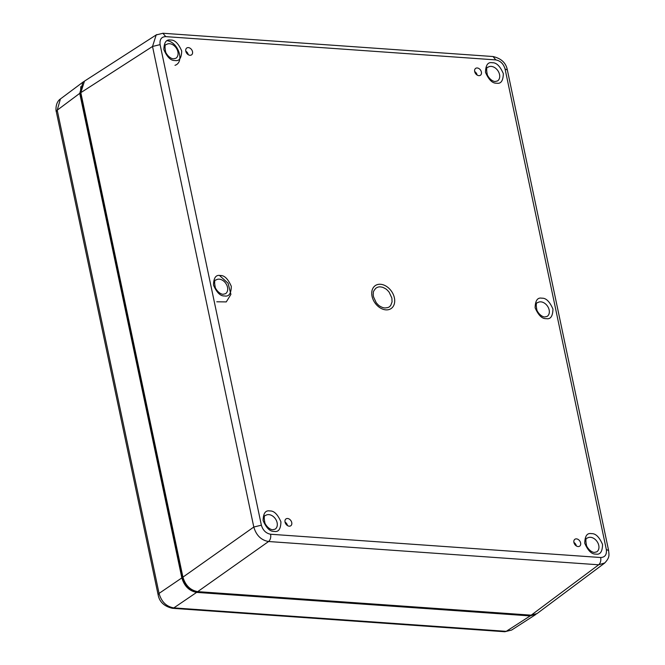 <?xml version="1.0" encoding="UTF-8"?>
<svg xmlns="http://www.w3.org/2000/svg" width="665" height="665" viewBox="0 0 665 665"><rect width="100%" height="100%" fill="white"/><g stroke="black" fill="none" stroke-linecap="round" stroke-linejoin="round"><path stroke-width="1" d="M287.579 518.5A4.181 3.026 55.2 0 0 285.975 518.924A4.181 3.026 55.2 0 0 285.9 524.062A4.181 3.026 55.2 0 0 290.738 525.799A4.181 3.026 55.2 0 0 291.428 521.593A4.181 3.026 55.2 0 0 287.579 518.5M188.353 47.597A4.181 3.026 55.2 0 0 186.74 48.021A4.181 3.026 55.2 0 0 186.666 53.167A4.181 3.026 55.2 0 0 191.512 54.896A4.181 3.026 55.2 0 0 192.193 50.69A4.181 3.026 55.2 0 0 188.353 47.597M477.229 67.971A4.181 3.026 55.2 0 0 475.616 68.395A4.181 3.026 55.2 0 0 475.55 73.541A4.181 3.026 55.2 0 0 480.388 75.27A4.181 3.026 55.2 0 0 481.078 71.064A4.181 3.026 55.2 0 0 477.229 67.971M576.464 538.874A4.181 3.026 55.2 0 0 574.851 539.298A4.181 3.026 55.2 0 0 574.784 544.436A4.181 3.026 55.2 0 0 579.622 546.173A4.181 3.026 55.2 0 0 580.304 541.967A4.181 3.026 55.2 0 0 576.464 538.874M380.521 284.279A13.94 10.1 55.2 0 0 374.894 302.791A13.94 10.1 55.2 0 0 394.237 304.154A13.94 10.1 55.2 0 0 380.521 284.279M287.471 525.574A4.081 2.959 55.2 0 0 285.036 522.067M188.237 54.671A4.081 2.959 55.2 0 0 185.801 51.172M477.113 75.054A4.081 2.959 55.2 0 0 474.685 71.546M576.347 545.948A4.081 2.959 55.2 0 0 573.912 542.44M380.471 286.898C378.468 286.665 377.063 287.43 375.8 288.261C373.855 290.588 373.04 292.076 373.356 292.716C373.306 295.019 372.949 293.099 373.489 296.79L376.207 302.666C379.599 306.731 380.006 305.966 381.128 306.881C383.306 307.654 381.619 307.471 384.91 307.978L387.762 307.621C388.626 306.981 388.751 307.812 390.762 305.351L392.059 301.918L391.885 298.086L389.175 292.218C385.775 288.153 385.368 288.909 384.245 287.995C382.067 287.23 383.763 287.405 380.471 286.898M270.613 534.244C271.079 537.436 270.406 539.855 268.585 541.518C261.187 540.213 256.258 535.383 253.797 527.029L261.37 525.192L160.099 44.63C159.517 39.443 161.404 36.775 165.751 36.625L495.816 59.908C500.429 60.781 503.505 63.798 505.059 68.96L606.33 549.514C606.921 554.627 605.042 557.295 600.686 557.519L270.613 534.244C266 533.363 262.924 530.346 261.37 525.192M604.842 562.914L598.658 564.793C600.47 563.139 601.152 560.711 600.686 557.519M160.099 44.63L152.526 46.467L156.175 34.946L156.89 34.538M175.003 65.32C184.87 62.169 178.428 42.128 167.081 40.69M156.208 34.929L84.48 81.13L80.822 92.651L182.925 577.145C185.41 585.433 190.34 590.262 197.705 591.634L531.21 615.158L537.037 613.571L604.502 563.188M80.798 86.625L80.482 93.408L182.592 577.96C184.895 585.774 189.517 590.304 196.458 591.542L197.355 591.601M216.79 301.785L226.266 301.91L230.913 294.371L228.078 283.224L219.517 275.501M536.505 613.928L530.188 615.915L506.248 631.334L511.609 630.071L504.826 631.742L506.248 631.334L173.839 607.893L172.426 608.3L504.835 631.742M172.343 608.292L172.418 608.3C164.189 606.372 159.425 601.883 158.12 594.826L159.051 593.404C161.454 601.8 166.383 606.63 173.839 607.893L196.632 592.39C189.267 591.019 184.338 586.189 181.844 577.91L79.734 93.358L82.95 82.136L83.948 81.504M82.95 82.136L60.415 98.96L57.223 110.166L56.284 111.604L158.12 594.834M530.188 615.915L196.632 592.39M274.163 531.393C278.502 532.274 280.755 529.074 280.929 521.809C277.637 514.294 273.955 510.678 269.857 510.969C265.526 510.088 263.265 513.28 263.099 520.554C266.382 528.068 270.073 531.676 274.163 531.393M170.622 40.066C166.292 39.185 164.031 42.385 163.864 49.651C167.148 57.165 170.839 60.781 174.928 60.498C179.267 61.371 181.52 58.179 181.695 50.914C178.411 43.4 174.72 39.784 170.622 40.066M541.884 298.203C537.544 297.322 535.292 300.522 535.117 307.787C538.409 315.301 542.091 318.917 546.189 318.635C550.529 319.508 552.781 316.316 552.948 309.042C549.664 301.536 545.973 297.92 541.884 298.203M492.266 62.751C487.927 61.87 485.674 65.07 485.5 72.335C488.792 79.85 492.482 83.466 496.572 83.183C500.911 84.056 503.164 80.864 503.33 73.599C500.047 66.084 496.356 62.468 492.266 62.751M595.807 554.078C600.146 554.959 602.399 551.759 602.565 544.494C599.281 536.979 595.591 533.372 591.501 533.654C587.162 532.773 584.909 535.965 584.735 543.239C588.026 550.753 591.709 554.361 595.807 554.078M224.546 295.95C228.885 296.823 231.137 293.631 231.312 286.357C228.02 278.851 224.338 275.235 220.24 275.518C215.909 274.637 213.648 277.837 213.482 285.102C216.765 292.617 220.456 296.233 224.546 295.95M265.651 515.442A8.346 6.043 -124.8 0 1 268.835 514.61A8.346 6.043 -124.8 0 1 276.49 520.762A8.346 6.043 -124.8 0 1 275.152 529.149L272.783 529.706C272.168 529.88 268.045 529.074 264.994 523.338C263.839 517.802 264.055 515.176 265.643 515.442M166.416 44.547A8.346 6.043 -124.8 0 1 176.175 47.93A8.346 6.043 -124.8 0 1 175.917 58.254L173.548 58.811C172.933 58.977 168.81 58.171 165.76 52.435C164.604 46.907 164.82 44.272 166.408 44.547M537.669 302.683A8.346 6.043 -124.8 0 1 547.436 306.058A8.346 6.043 -124.8 0 1 547.179 316.39L544.801 316.947C544.186 317.114 540.071 316.307 537.021 310.572C535.857 305.044 536.073 302.409 537.669 302.683M488.052 67.231A8.346 6.043 -124.8 0 1 497.819 70.615A8.346 6.043 -124.8 0 1 497.561 80.939L495.184 81.496C494.569 81.662 490.454 80.864 487.403 75.12C486.24 69.592 486.456 66.957 488.052 67.231M587.286 538.126A8.346 6.043 -124.8 0 1 590.47 537.295A8.346 6.043 -124.8 0 1 598.134 543.446A8.346 6.043 -124.8 0 1 596.796 551.834L594.419 552.399C593.803 552.565 589.689 551.759 586.638 546.023C585.474 540.487 585.69 537.86 587.286 538.135M216.034 279.998A8.346 6.043 -124.8 0 1 225.792 283.373A8.346 6.043 -124.8 0 1 225.535 293.706L223.166 294.262C222.551 294.429 218.428 293.622 215.377 287.887C214.221 282.359 214.438 279.724 216.025 279.998M80.822 92.651L152.526 46.467L253.797 527.029L182.925 577.145M197.705 591.634L268.585 541.518L598.658 564.793L531.21 615.158M606.33 549.514L608.625 550.562C608.841 554.444 610.379 557.228 604.485 563.197M495.816 59.908L493.056 56.533C501.285 58.462 506.057 62.959 507.362 70.008L505.059 68.96M162.892 33.25L165.751 36.625M183.033 577.644L182.592 577.96M80.914 93.1L80.482 93.408M181.844 577.91L159.051 593.404L57.223 110.166L79.734 93.358M507.353 70L608.625 550.562M156.184 34.954L162.983 33.258L493.048 56.533M60.44 98.944C54.655 102.809 56.059 112.368 56.292 111.604M535.566 614.635L511.609 630.071"/></g></svg>
